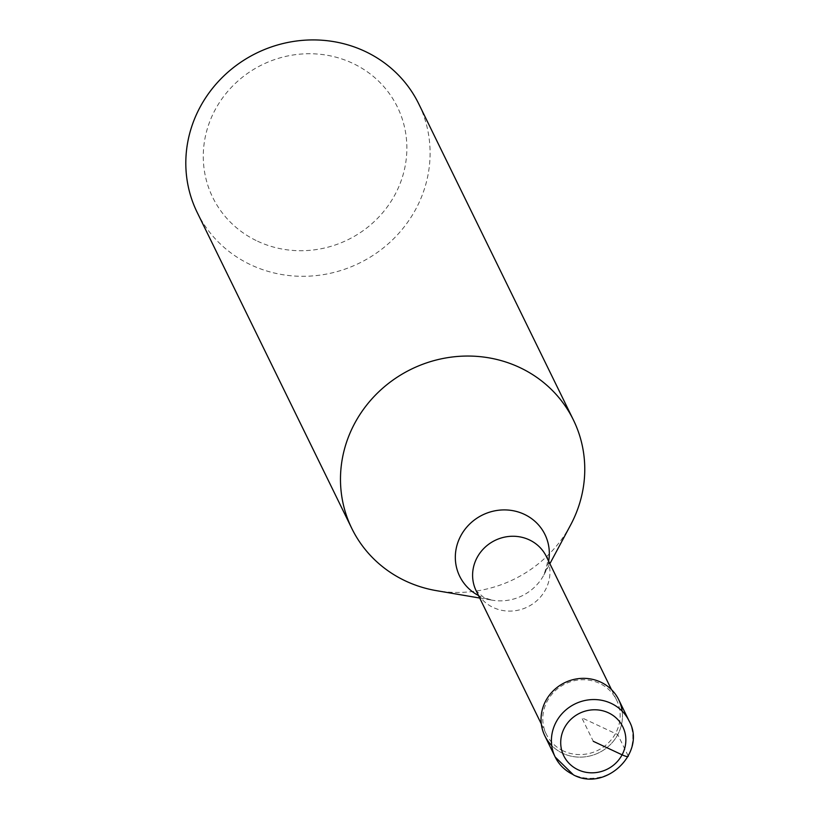 <?xml version="1.0" encoding="UTF-8"?>
<svg xmlns="http://www.w3.org/2000/svg" width="819" height="819" viewBox="0 0 819 819"><rect width="100%" height="100%" fill="white"/><g stroke="black" fill="none" stroke-linecap="round" stroke-linejoin="round"><path stroke-width="0.61" stroke-dasharray="4.09 3.07" d="M544.819 735.81A41.124 38.974 153.9 0 0 562.745 753.326A41.124 38.974 153.9 0 0 609.797 745.126A41.124 38.974 153.9 0 0 618.693 699.672M563.411 750.962A39.066 37.029 -26.1 0 1 546.375 734.315A39.066 37.029 -26.1 0 1 554.832 691.134A39.066 37.029 -26.1 0 1 599.518 683.343A39.066 37.029 -26.1 0 1 616.553 699.979A39.066 37.029 -26.1 0 1 608.107 743.171A39.066 37.029 -26.1 0 1 563.411 750.962M622.143 711.117A41.124 38.974 -26.1 0 1 604.934 749.15A41.124 38.974 -26.1 0 1 562.745 753.326A41.124 38.974 -26.1 0 1 551.74 745.566M570.577 525.061A123.362 116.922 -26.1 0 1 436.486 590.663M197.144 212.336A123.362 116.922 153.9 0 0 250.942 264.885A123.362 116.922 153.9 0 0 392.076 240.284A123.362 116.922 153.9 0 0 418.765 103.9M257.565 241.206A102.805 97.43 153.9 0 0 395.096 194.472A102.805 97.43 153.9 0 0 352.579 63.247A102.805 97.43 153.9 0 0 215.049 109.981A102.805 97.43 153.9 0 0 257.565 241.206M628.142 755.845L617.761 734.633L581.756 717.741L593.284 741.308M629.064 720.874A41.124 38.974 -26.1 0 1 620.167 766.338A41.124 38.974 -26.1 0 1 573.126 774.539M479.699 598.044L492.27 600.194L484.009 597.675L476.187 590.857A39.066 37.029 153.9 0 0 493.222 607.493A39.066 37.029 153.9 0 0 537.909 599.713A39.066 37.029 153.9 0 0 546.365 556.521C548.863 556.777 548.034 562.919 543.867 574.948A47.471 44.994 -26.1 0 1 492.27 600.194A47.471 44.994 -26.1 0 1 480.384 596.478A47.471 44.994 -26.1 0 1 478.47 595.526M548.648 561.189A47.471 44.994 -26.1 0 1 543.867 574.948L549.887 563.707M611.496 689.639L616.553 699.979M541.318 723.976L546.375 734.315"/><path stroke-width="1.23" d="M551.74 745.566A41.124 38.974 -26.1 0 1 549.518 695.014A41.124 38.974 -26.1 0 1 600.757 682.145A41.124 38.974 153.9 0 0 553.716 690.345A41.124 38.974 153.9 0 0 544.819 735.81L555.19 757.022A41.124 38.974 -26.1 0 1 564.086 711.557A41.124 38.974 -26.1 0 1 611.128 703.357A41.124 38.974 -26.1 0 1 629.064 720.874L618.693 699.672A41.124 38.974 153.9 0 0 600.757 682.145A41.124 38.974 -26.1 0 1 622.143 711.117M479.699 598.044L436.486 590.663A123.362 116.922 -26.1 0 1 405.61 581.009A123.362 116.922 -26.1 0 1 351.812 528.46A123.362 116.922 -26.1 0 1 378.501 392.066A123.362 116.922 -26.1 0 1 519.635 367.475A123.362 116.922 -26.1 0 1 573.433 420.024A123.362 116.922 -26.1 0 1 570.577 525.061L549.887 563.707M573.433 420.024L418.765 103.9A123.362 116.922 153.9 0 0 364.967 51.341A123.362 116.922 153.9 0 0 223.833 75.942A123.362 116.922 153.9 0 0 197.144 212.336L351.812 528.46M593.284 741.308L622.092 754.821A8.221 1.587 28.1 0 0 628.142 755.845M573.126 774.539A41.124 38.974 -26.1 0 1 555.19 757.022L573.433 774.866C605.835 792.444 646.969 752.088 629.064 720.874M608.486 712.827A32.893 31.183 -26.1 0 1 622.092 754.821A32.893 31.183 -26.1 0 1 578.081 769.778A32.893 31.183 -26.1 0 1 564.475 727.784A32.893 31.183 -26.1 0 1 608.486 712.827M611.496 689.639L546.365 556.521A39.066 37.029 153.9 0 0 529.33 539.875A39.066 37.029 153.9 0 0 484.633 547.665A39.066 37.029 153.9 0 0 476.187 590.857L541.318 723.976M478.47 595.526A47.471 44.994 -26.1 0 1 461.281 534.93A47.471 44.994 -26.1 0 1 524.262 514.301A47.471 44.994 -26.1 0 1 548.648 561.189"/></g></svg>
